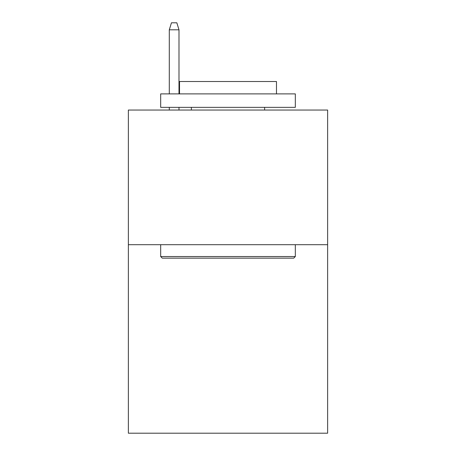 <?xml version="1.0" encoding="UTF-8"?>
<svg xmlns="http://www.w3.org/2000/svg" width="456" height="456" viewBox="0 0 456 456"><rect width="100%" height="100%" fill="white"/><g stroke="black" fill="none" stroke-linecap="round" stroke-linejoin="round"><path stroke-width="0.68" d="M327.636 244.695L327.636 433.2L128.364 433.2L128.364 110.05L327.636 110.05L327.636 244.695L128.364 244.695M162.29 258.159L160.677 256.546L295.323 256.546L293.71 258.159L162.29 258.159M295.323 93.89L295.323 107.359L160.677 107.359L160.677 93.89L295.323 93.89M179.527 93.89L179.527 81.504L276.473 81.504L276.473 93.89M295.323 244.695L295.323 256.546M160.677 244.695L160.677 256.546M264.623 107.359L264.623 110.05M191.377 107.359L191.377 110.05M178.991 93.89L178.991 29.8L169.296 29.8L169.296 93.89M169.296 107.359L169.296 110.05M178.991 107.359L178.991 110.05M169.296 29.8L171.45 22.8L176.837 22.8L178.991 29.8"/></g></svg>
